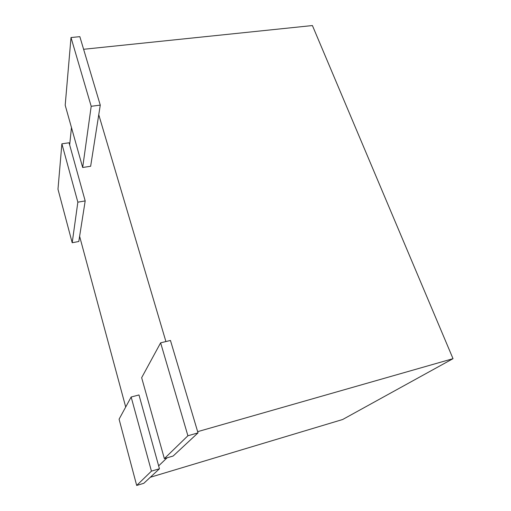 <?xml version="1.0" encoding="UTF-8"?>
<svg xmlns="http://www.w3.org/2000/svg" width="511" height="511" viewBox="0 0 511 511"><rect width="100%" height="100%" fill="white"/><g stroke="black" fill="none" stroke-linecap="round" stroke-linejoin="round"><path stroke-width="0.77" d="M197.655 431.654L453.021 358.671L312.413 25.55L83.612 49.286M165.915 341.559L98.751 114.713M71.463 127.539L69.662 144.939M150.298 477.274L342.638 419.512L453.021 358.671M79.614 236.325L125.706 407.012M158.653 465.86L167.052 457.818M136.686 485.45L143.834 483.291L159.451 468.759L138.986 394.952L131.148 397.002L119.082 419.186L136.686 485.45L151.435 471.142L159.451 468.759M151.435 471.142L131.148 397.002M72.198 242.738L78.803 241.499L85.19 200.919L69.068 142.786L61.882 143.815L57.979 189.223L72.198 242.738L77.851 202.171L85.19 200.919M77.851 202.171L61.882 143.815M82.673 167.499L90.645 166.26L100.265 105.119L79.844 36.664L71.01 37.527L65.197 105.215L82.673 167.499L91.194 106.288L100.265 105.119M91.194 106.288L71.01 37.527M164.357 458.61L173.127 456.036L198.019 432.874L170.457 340.46L160.626 342.83L141.656 377.699L164.357 458.61L187.901 435.768L198.019 432.874M187.901 435.768L160.626 342.83"/></g></svg>
